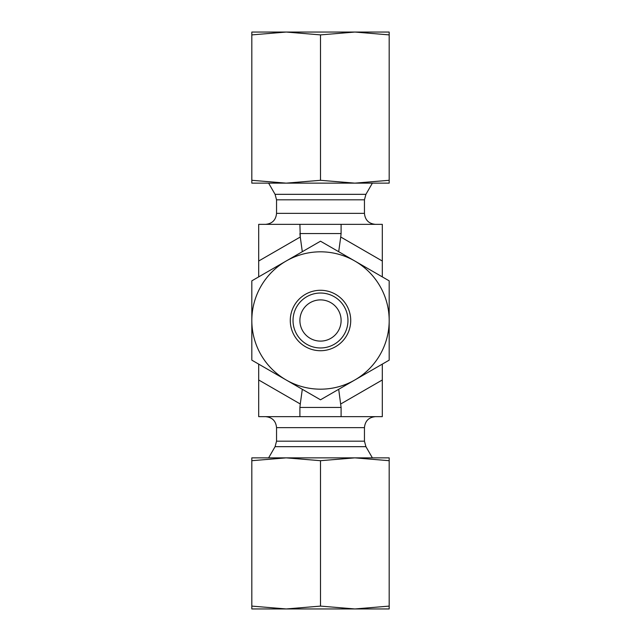<?xml version="1.0" encoding="UTF-8"?>
<svg xmlns="http://www.w3.org/2000/svg" width="641" height="641" viewBox="0 0 641 641"><rect width="100%" height="100%" fill="white"/><g stroke="black" fill="none" stroke-linecap="round" stroke-linejoin="round"><path stroke-width="0.96" d="M268.619 183.142L275.077 194.327L276.543 199.824L364.457 199.824L365.923 194.327L372.381 183.142M375.442 224.35C368.767 223.701 365.106 220.039 364.457 213.365L276.543 213.365L276.543 199.824M299.9 320.5A20.6 20.6 0 0 0 330.804 338.344A20.6 20.6 0 0 0 330.804 302.656A20.6 20.6 0 0 0 299.9 320.5M382.308 276.88L382.308 224.35L258.692 224.35L258.692 276.88M382.308 261.023L340.724 237.01L341.1 233.548L299.9 233.548L300.276 237.01L299.9 224.35M340.724 403.99L382.308 379.977L382.308 416.65L258.692 416.65L258.692 379.977L300.276 403.99L299.9 407.452L341.1 407.452L338.696 389.295M258.692 364.12L258.692 379.977M375.442 416.65C368.767 417.299 365.106 420.961 364.457 427.635L364.457 441.176L365.923 446.673L275.077 446.673L276.543 441.176L276.543 427.635C275.894 420.969 272.233 417.299 265.558 416.65M275.077 446.673L268.619 457.858M299.9 416.65L299.9 407.452M341.1 416.65L341.1 407.452M300.276 403.99L302.304 389.295M382.308 379.977L382.308 364.12M340.724 237.01L338.696 251.705M258.692 261.023L300.276 237.01L302.304 251.705M341.1 224.35L341.1 233.548M251.825 32.05L389.175 32.05L389.175 34.894L354.842 32.05L320.5 34.894L286.158 32.05L251.825 34.894L251.825 32.05M354.842 183.142L389.175 180.297L389.175 183.142L251.825 183.142L251.825 180.297L286.158 183.142L320.5 180.297L354.842 183.142L378.879 183.142M251.825 180.297L251.825 34.894M320.5 180.297L320.5 34.894M389.175 180.297L389.175 34.894M389.175 608.95L251.825 608.95L251.825 606.106L286.158 608.95L320.5 606.106L354.842 608.95L389.175 606.106L389.175 608.95M286.158 457.858L251.825 460.703L251.825 457.858L389.175 457.858L389.175 460.703L354.842 457.858L320.5 460.703L286.158 457.858L262.121 457.858M389.175 460.703L389.175 606.106M320.5 460.703L320.5 606.106M251.825 460.703L251.825 606.106M334.233 344.289A27.475 27.475 0 0 1 293.025 320.5A27.475 27.475 0 0 1 334.233 296.711A27.475 27.475 0 0 1 334.233 344.289M335.612 346.669A30.215 30.215 0 0 0 335.612 294.331A30.215 30.215 0 0 0 290.285 320.5A30.215 30.215 0 0 0 335.612 346.669M251.825 320.5A68.675 68.675 0 0 0 354.842 379.977A68.675 68.675 0 0 0 354.842 261.023A68.675 68.675 0 0 0 251.825 320.5L251.825 280.846L320.5 241.2L389.175 280.846L389.175 360.154L320.5 399.8L251.825 360.154L251.825 320.5M275.077 194.327L365.923 194.327M364.457 441.176L276.543 441.176M364.457 427.635L276.543 427.635M364.457 213.365L364.457 199.824M276.543 213.365C275.894 220.031 272.233 223.701 265.558 224.35M365.923 446.673L372.381 457.858"/></g></svg>
